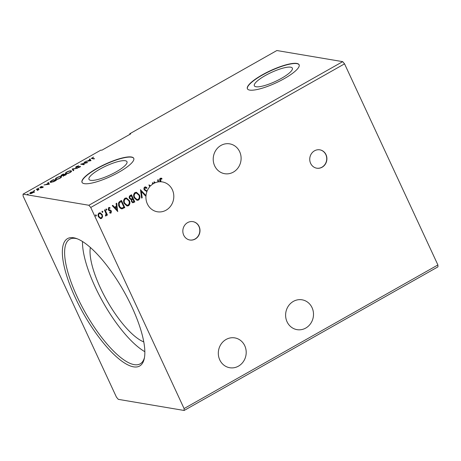 <?xml version="1.0" encoding="UTF-8"?>
<svg xmlns="http://www.w3.org/2000/svg" width="461" height="461" viewBox="0 0 461 461"><rect width="100%" height="100%" fill="white"/><g stroke="black" fill="none" stroke-linecap="round" stroke-linejoin="round"><path stroke-width="0.69" d="M314.506 150.81A9.312 8.563 99.6 0 0 309.821 160.561A9.312 8.563 99.6 0 0 316.77 168.196A9.312 8.563 99.6 0 0 322.13 167.222A9.312 8.563 99.6 0 0 326.82 157.472A9.312 8.563 99.6 0 0 319.871 149.837A9.312 8.563 99.6 0 0 314.506 150.81M316.678 168.179A9.312 8.563 99.6 0 0 321.951 167.193A9.312 8.563 99.6 0 0 326.647 157.495A9.312 8.563 99.6 0 0 319.778 149.819M187.604 222.617A9.312 8.563 99.6 0 0 182.913 232.367A9.312 8.563 99.6 0 0 189.863 240.002A9.312 8.563 99.6 0 0 195.222 239.034A9.312 8.563 99.6 0 0 199.913 229.278A9.312 8.563 99.6 0 0 192.963 221.643A9.312 8.563 99.6 0 0 187.604 222.617M189.776 239.991A9.312 8.563 99.6 0 0 195.043 239A9.312 8.563 99.6 0 0 199.74 229.301A9.312 8.563 99.6 0 0 192.877 221.626M293.363 301.39A15.132 13.911 99.6 0 0 285.745 317.237A15.132 13.911 99.6 0 0 297.04 329.65A15.132 13.911 99.6 0 0 305.747 328.071A15.132 13.911 99.6 0 0 313.371 312.224A15.132 13.911 99.6 0 0 302.076 299.811A15.132 13.911 99.6 0 0 293.363 301.39M233.352 172.114A15.132 13.911 -80.4 0 1 224.645 173.693A15.132 13.911 -80.4 0 1 213.351 161.281A15.132 13.911 -80.4 0 1 220.975 145.434A15.132 13.911 -80.4 0 1 229.682 143.855A15.132 13.911 -80.4 0 1 240.976 156.267A15.132 13.911 -80.4 0 1 233.352 172.114M152.66 182.792L153.271 183.755A15.132 13.911 99.6 0 1 153.674 183.518A15.132 13.911 99.6 0 1 154.642 183.017L153.824 182.135L154.389 181.813L155.253 182.752A15.132 13.911 99.6 0 1 157.944 181.962L157.662 179.963L158.227 179.646L158.538 181.87A15.132 13.911 99.6 0 1 160.295 181.755L160.174 181.49C159.362 180.303 159.379 179.231 160.232 178.274L161.892 178.384L161.886 179.087L160.584 179.006L160.958 181.778A15.132 13.911 99.6 0 1 162.381 181.934A15.132 13.911 99.6 0 1 173.676 194.346A15.132 13.911 99.6 0 1 166.058 210.193A15.132 13.911 99.6 0 1 157.345 211.772A15.132 13.911 99.6 0 1 145.999 195.631L145.388 195.844M140.455 189.73L145.826 195.556A15.132 13.911 99.6 0 0 145.82 195.602M145.826 195.556L146.004 195.585A15.132 13.911 99.6 0 1 146.909 191.661L144.201 189.799C143.711 188.716 143.884 187.8 144.719 187.051L145.543 186.907L146.961 187.765L146.713 188.37L145.1 187.765L144.725 189.517L146.984 190.958A15.132 13.911 -80.4 0 0 146.736 191.603M148.961 184.89L150.62 185.829L148.909 184.919L149.762 186.751A15.132 13.911 99.6 0 0 147.168 190.992M150.442 185.795A15.132 13.911 99.6 0 0 149.687 186.596M153.271 183.755L152.793 182.717L152.274 183.011L152.764 184.077A15.132 13.911 99.6 0 0 150.62 185.829M153.092 183.72A15.132 13.911 99.6 0 0 152.712 183.962M238.452 366.149A15.132 13.911 -80.4 0 1 229.739 367.728A15.132 13.911 -80.4 0 1 218.445 355.316A15.132 13.911 -80.4 0 1 226.069 339.475A15.132 13.911 -80.4 0 1 234.776 337.89A15.132 13.911 -80.4 0 1 246.07 350.302A15.132 13.911 -80.4 0 1 238.452 366.149M290.643 67.173A20.947 4.927 -24.9 0 0 268.175 74.008A20.947 4.927 -24.9 0 0 254.339 85.786A20.947 4.927 -24.9 0 0 256.034 86.76A20.947 4.927 -24.9 0 0 278.507 79.926A20.947 4.927 -24.9 0 0 292.343 68.147A20.947 4.927 -24.9 0 0 290.643 67.173M131.437 156.999A28.513 6.708 -24.9 0 0 100.855 166.3A28.513 6.708 -24.9 0 0 82.023 182.331A28.513 6.708 -24.9 0 0 84.328 183.657A28.513 6.708 -24.9 0 0 114.916 174.356A28.513 6.708 -24.9 0 0 133.748 158.325A28.513 6.708 -24.9 0 0 131.437 156.999M133.794 158.428A28.513 6.708 -24.9 0 0 131.535 157.207A28.513 6.708 -24.9 0 0 101.161 166.398A28.513 6.708 -24.9 0 0 82.075 182.435M296.798 63.434A28.513 6.708 -24.9 0 0 266.216 72.734A28.513 6.708 -24.9 0 0 247.384 88.766A28.513 6.708 -24.9 0 0 249.689 90.091A28.513 6.708 -24.9 0 0 280.276 80.79A28.513 6.708 -24.9 0 0 299.108 64.759A28.513 6.708 -24.9 0 0 296.798 63.434M299.149 64.863A28.513 6.708 -24.9 0 0 296.896 63.641A28.513 6.708 -24.9 0 0 266.521 72.832A28.513 6.708 -24.9 0 0 247.43 88.869M133.552 366.847A73.207 23.05 60.5 0 1 75.229 297.518A73.207 23.05 60.5 0 1 73.639 237.772A73.207 23.05 60.5 0 1 76.238 238.435A73.207 23.05 60.5 0 1 123.652 290.954A73.207 23.05 60.5 0 1 144.258 358.646A73.207 23.05 60.5 0 1 133.552 366.847M77.235 238.804A71.576 22.531 -119.5 0 0 75.65 238.446A71.576 22.531 -119.5 0 0 69.692 239.253A71.576 22.531 -119.5 0 0 81.084 304.779A71.576 22.531 -119.5 0 0 134.232 364.645A71.576 22.531 -119.5 0 0 140.19 363.838A71.576 22.531 -119.5 0 0 144.46 357.603M90.339 247.465A58.19 18.319 -119.5 0 0 106.877 300.451A58.19 18.319 -119.5 0 0 143.78 341.912M82.496 241.512A71.576 22.531 -119.5 0 0 103.212 302.525A71.576 22.531 -119.5 0 0 144.846 351.697M125.283 160.739A20.947 4.927 -24.9 0 0 102.815 167.574A20.947 4.927 -24.9 0 0 88.979 179.352A20.947 4.927 -24.9 0 0 90.673 180.326A20.947 4.927 -24.9 0 0 113.147 173.492A20.947 4.927 -24.9 0 0 126.982 161.713A20.947 4.927 -24.9 0 0 125.283 160.739M116.449 397.152L23.102 196.046L23.05 194.144L88.887 205.26L90.742 207.467L184.089 408.567L184.141 410.469L118.304 399.353L116.449 397.152M130.791 199.676L131.408 199.711L129.495 198.478C128.947 197.285 129.161 196.305 130.135 195.539L131.483 194.778L134.814 201.958L132.785 202.782L131.483 201.595L131.408 199.711L130.878 199.694M121.341 200.518L124.626 207.594L122.067 208.845C120.598 208.654 119.56 207.802 118.955 206.286C117.918 204.258 118.235 202.604 119.906 201.324L121.474 200.443L124.804 207.623L121.618 208.821M111.061 213.074L109.712 212.896L109.81 212.273L110.726 212.452L110.899 211.461L108.79 210.441L108.243 209.726L108.629 207.594L109.441 207.462L110.023 207.698L109.954 208.355L108.986 208.205L108.75 209.403L110.865 210.429L111.406 211.144L111.061 213.074L110.335 213.143M110.265 212.481L110.726 212.452M109.954 208.355L108.808 208.17L108.75 209.403M104.993 209.767L107.43 215.016L106.912 215.31L106.554 214.532L106.053 215.909L105.575 215.95L105.563 215.252L106.047 213.668L104.474 210.06L104.993 209.767M106.554 214.532L106.053 215.909L105.575 215.95M102.596 216.768L101.604 218.428L100.533 218.623L98.441 216.768C97.732 215.287 97.951 214.031 99.08 212.994L100.17 212.786L102.233 214.624L102.596 216.768L101.604 218.428M129.783 134.416L129.766 133.765L276.859 50.531L342.696 61.647L344.551 63.849L437.898 264.954L184.089 408.567M344.551 63.849L90.742 207.467M95.536 214.866L96.245 215.224L96.095 216.065L95.565 215.742L95.715 214.895L96.43 215.252L96.021 216.14M102.008 211.207L102.717 211.559L102.567 212.4L102.037 212.077L102.186 211.236L102.895 211.593L102.492 212.481M105.978 208.96L106.687 209.317L106.531 210.158L106.007 209.836L106.157 208.989L106.866 209.346L106.462 210.233M117.814 211.576L112.242 205.664L112.801 205.347L114.564 207.254L116.454 206.188L116.074 203.491L116.639 203.174L117.664 211.553M129.334 200.483C130.325 202.512 130.06 204.263 128.55 205.739L127.052 206.015L124.176 203.451C123.191 201.417 123.467 199.671 125 198.213L126.458 197.948L129.155 200.454C130.146 202.483 129.881 204.235 128.365 205.71L128.55 205.739M139.343 194.824C140.334 196.853 140.069 198.599 138.554 200.074L137.055 200.351L134.186 197.786C133.2 195.752 133.477 194.006 135.01 192.548L136.468 192.283L139.164 194.79C140.156 196.818 139.89 198.57 138.375 200.045L138.554 200.074M161.702 179.058L160.584 179.006M145.999 195.631L145.469 195.931L141.302 191.413L142.195 197.786L141.631 198.103L140.455 189.702L146.004 195.585M145.503 187.679L144.921 187.736L144.725 189.517M144.547 189.488L146.984 190.958M154.291 181.87L155.253 182.752M158.065 179.738L158.538 181.87M158.359 181.841A15.132 13.911 99.6 0 0 157.933 181.905M160.399 178.977L160.543 181.236L160.958 181.778M437.898 264.954L437.95 266.856L184.141 410.469M23.05 194.144L100.924 150.084L101.823 150.234L130.665 133.915L129.766 133.765M342.696 61.647L88.887 205.26M30.132 193.632C29.464 193.528 29.706 193.101 30.841 192.358L33.93 191.482L34.247 191.909L31.457 193.487L29.809 193.459M33.653 191.885L34.12 191.891L33.93 191.482L34.247 191.909M36.753 189.045L39.058 189.436L37.208 190.451L37.721 189.65L36.235 189.338L36.753 189.045L36.943 189.454L38.545 189.725M37.56 190.307L37.721 189.65M39.969 187.685L40.389 186.953L41.767 186.405L40.47 187.391L43.069 186.751L42.689 187.408L41.357 187.921L42.562 187.045L39.784 187.587M42.441 187.535L42.562 187.045M40.735 186.97L40.585 187.627M50.629 182.326C49.638 182.21 49.984 181.64 51.667 180.603L53.234 179.721L56.386 180.251L53.655 181.715L50.629 182.326L50.134 182.066M61.204 175.866C60.685 175.774 60.915 175.428 61.895 174.817L63.238 174.056L66.396 174.592L63.111 175.871L63.071 175.405L60.956 175.739M63.111 175.871L63.301 176.281M72.296 168.928L77.615 168.242L73.017 169.083L73.777 170.414L73.213 170.731L72.216 168.98L73.103 169.262M84.035 162.289L84.553 161.995L87.596 162.595L81.989 164.035L84.34 164.433L83.827 164.727L80.669 164.197L86.38 162.687L84.035 162.289M92.517 158.186L92.615 158.728L92.425 158.319L94.522 158.676L94.004 158.964L91.307 158.405L93.635 157.068L92.327 157.777L92.425 158.319L92.327 157.777M90.984 160.676L85.585 161.413L87.855 160.872L89.745 159.806L89.422 159.241L89.987 158.924L90.984 160.676M80.387 166.605L80.237 166.277L79.77 167.084L77.938 167.729L79.73 166.571L75.921 167.452C75.454 167.366 75.644 167.049 76.486 166.502L78.687 165.764L76.849 166.536L76.44 167.159L80.445 166.392M76.491 167.487L76.301 167.078L76.561 167.412M79.54 167.205L79.73 166.571M70.775 171.187L71.207 171.215L71.017 170.806C71.956 170.939 71.662 171.515 70.135 172.535C68.159 173.509 66.73 173.912 65.854 173.739C64.92 173.601 65.226 173.025 66.776 171.999C68.729 171.037 70.141 170.639 71.017 170.806L71.495 171.071M65.854 173.739L65.381 173.486M60.766 176.851L61.198 176.88L61.008 176.471C61.947 176.598 61.653 177.174 60.126 178.2C58.149 179.173 56.726 179.571 55.844 179.398C54.911 179.266 55.216 178.689 56.766 177.658C58.72 176.701 60.132 176.304 61.008 176.471L61.492 176.736M55.844 179.398L55.372 179.15M49.402 184.204L44.002 184.942L46.267 184.406L48.157 183.334L47.835 182.775L48.399 182.452L49.402 184.204M38.666 188.267L37.917 188.353L38.615 188.151L38.447 188.445M37.75 188.641L38.038 188.612M34.696 190.514L33.953 190.6L34.644 190.399L34.477 190.687M33.78 190.889L34.068 190.854M28.23 194.179L27.481 194.26L28.173 194.064L28.006 194.352M92.615 158.728L94.009 158.964M91.601 158.549L91.998 158.25M88.477 161.039L90.183 160.572L89.745 159.806M89.647 159.633L90.177 159.333L89.987 158.924M90.177 159.333L90.955 160.693M89.843 159.984L88.397 160.803M86.899 162.773L84.743 162.41L84.553 161.995M83.827 164.727L82.179 164.45L81.989 164.035M81.66 164.364L82.087 164.254M79.678 166.755L80.427 166.686M76.111 167.862C75.644 167.775 75.835 167.458 76.676 166.911M73.743 170.432L73.017 169.083M71.207 171.215L71.507 171.308M65.566 173.653L65.963 173.1M66.517 173.757L65.981 173.232L66.292 173.768M71.098 171.861L70.498 171.1C69.807 170.962 68.677 171.279 67.116 172.039C65.86 172.875 65.612 173.342 66.372 173.445C67.07 173.578 68.211 173.261 69.79 172.495C71.017 171.665 71.253 171.204 70.498 171.1M65.883 174.88L63.428 174.465L63.238 174.056M61.227 175.871L61.595 175.537M63.192 175.664L63.485 175.52M65.018 175.134L65.554 174.828L64.546 174.656L63.624 175.578L65.105 175.313M63.745 175.837L63.474 175.497L63.664 175.906M63.958 174.748L63.048 174.402L61.722 175.572L64.044 174.944M63.29 175.618L63.099 175.209M61.837 175.825L61.578 175.497L61.768 175.906M61.198 176.88L61.497 176.972M55.556 179.317L55.954 178.764M56.507 179.421L55.977 178.897L56.282 179.433M61.094 177.525L60.489 176.759C59.797 176.626 58.668 176.943 57.106 177.704C55.85 178.534 55.602 179.001 56.363 179.11C57.06 179.243 58.201 178.926 59.78 178.153C61.008 177.329 61.25 176.868 60.489 176.759M55.873 180.545L53.424 180.13L53.234 179.721M50.324 182.233L50.733 181.738M51.292 182.349L50.75 181.83L51.062 182.354M55.545 180.493L53.038 180.067L51.177 181.179L51.148 182.032L55.637 180.677M48.059 183.167L48.589 182.861L48.399 182.452M48.589 182.861L49.367 184.227M46.809 184.331L48.595 184.1L48.261 183.513L46.918 184.567M40.159 188.094L40.585 187.368M42.694 187.206L42.545 186.786M42.735 187.195L43.259 187.16M30.023 193.608L30.391 193.194L32.95 192.71C33.768 192.156 33.924 191.845 33.411 191.776L31.129 192.404C30.299 192.957 30.138 193.268 30.651 193.338L30.783 193.626M34.12 191.891L34.437 192.318M30.391 193.194L30.605 193.643M33.872 192.341L33.411 191.776M101.42 218.399L100.44 218.606M100.083 212.775L102.233 214.624M102.054 214.59L102.417 216.739M100.072 213.489L99.201 213.61C98.377 214.4 98.233 215.345 98.775 216.44L100.481 217.892M98.954 216.474L100.567 217.909L101.305 217.782C102.117 216.97 102.256 216.013 101.714 214.912L100.164 213.501L99.38 213.639C98.556 214.428 98.412 215.373 98.954 216.474L98.775 216.44M104.86 209.841L107.43 215.016M107.246 214.982L106.86 215.201M105.874 215.881L105.396 215.921M109.626 212.244L110.548 212.417M109.349 207.45L110.023 207.698M109.845 207.669L109.781 208.257M109.776 208.326L108.808 208.17L109.776 208.326M108.566 209.375L109.101 209.836M108.923 209.807L110.865 210.429M110.686 210.395L111.406 211.144M111.222 211.109L110.876 213.045M112.703 205.404L114.564 207.254M116.477 203.266L117.636 211.518M116.575 207.047L114.945 207.836L116.973 209.87L116.575 207.047L115.129 207.871L116.973 209.87M121.883 208.816L121.525 208.804M119.295 205.963L119.474 205.992C119.969 207.243 120.817 207.911 122.021 208.015L123.946 207.179L121.295 201.469L119.261 202.719L119.295 205.963C119.785 207.208 120.638 207.882 121.842 207.98M122.021 208.015L121.479 207.98M119.261 202.719L119.474 205.992M121.295 201.469L119.439 202.754M128.365 205.71L126.959 205.998M126.372 197.93L129.155 200.454M126.412 198.72L125.179 198.91C123.934 200.08 123.709 201.492 124.516 203.128L126.908 205.191M124.695 203.157L127 205.208L128.181 205.012C129.403 203.82 129.616 202.414 128.821 200.783L126.498 198.731L125.363 198.939C124.113 200.114 123.894 201.52 124.695 203.157L124.516 203.128M131.35 194.853L134.814 201.958M134.635 201.93L132.693 202.765M129.829 198.155L131.42 199.008L132.543 198.478L131.304 195.81L130.532 196.109C129.702 196.565 129.472 197.245 129.829 198.155L131.241 198.979M131.42 199.008L130.907 198.996M131.817 201.261L132.722 201.981L133.955 201.515L132.883 199.215L132.44 199.336C131.662 199.769 131.454 200.408 131.817 201.261L132.641 201.964M132.44 199.336L132.624 199.365C131.846 199.797 131.639 200.437 131.996 201.29M130.532 196.109L130.711 196.144C129.881 196.593 129.65 197.273 130.014 198.184M131.304 195.81L130.711 196.144M138.375 200.045L136.969 200.333M136.375 192.272L139.164 194.79M136.421 193.055L135.188 193.245C133.944 194.421 133.719 195.827 134.52 197.464L136.917 199.527M134.704 197.492L137.009 199.544L138.191 199.354C139.412 198.161 139.625 196.749 138.83 195.118L136.508 193.067L135.373 193.274C134.122 194.45 133.897 195.856 134.704 197.492L134.52 197.464M142.195 197.786L141.302 191.413M142.011 197.752L141.613 197.982M145.457 186.895L146.961 187.765M146.782 187.736L146.569 188.244M145.411 187.662L144.921 187.736M155.069 182.717A15.132 13.911 99.6 0 0 154.568 182.936M161.05 178.125L161.892 178.384M161.713 178.355L161.702 179.041M160.284 181.726A15.132 13.911 -80.4 0 1 160.78 181.743M91.958 158.169L92.148 158.578M79.845 166.628L80.035 167.043M42.643 187.091L42.833 187.5M40.378 187.339L40.568 187.748M37.802 189.736L37.992 190.145"/></g></svg>
